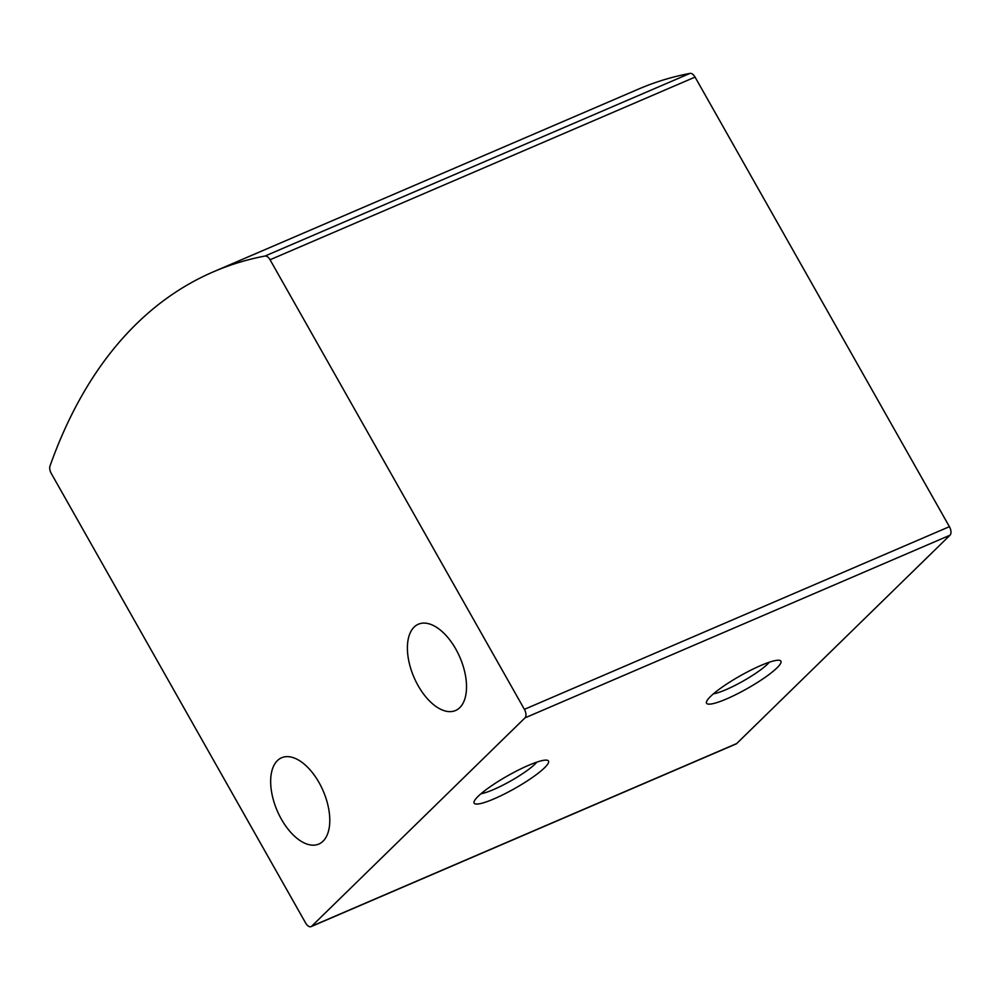 <?xml version="1.0" encoding="UTF-8"?>
<svg xmlns="http://www.w3.org/2000/svg" width="1000" height="1000" viewBox="0 0 1000 1000"><rect width="100%" height="100%" fill="white"/><g stroke="black" fill="none" stroke-linecap="round" stroke-linejoin="round"><path stroke-width="1.5" d="M305.637 923.025L51.275 473.45A6.837 3.638 66.7 0 1 50 466.05A854.2 455.188 66.7 0 1 213.675 271.7A854.2 455.188 66.7 0 1 265.025 256.038A6.837 3.638 66.7 0 1 270.05 259.762L524.4 709.35A6.837 3.638 66.7 0 1 524.987 717.875L311.688 926.213A6.837 3.638 66.7 0 1 311.062 926.625A6.837 3.638 66.7 0 1 305.637 923.025M213.675 271.7L638.688 89.025A854.2 455.188 66.7 0 1 690.037 73.375A6.837 3.638 66.7 0 1 695.062 77.1L949.412 526.675A6.837 3.638 66.7 0 1 950 535.212L736.7 743.55A6.837 3.638 66.7 0 1 736.075 743.962L311.062 926.625M544.513 767.812A42.713 7.262 150.5 0 0 547.3 760.275A42.713 7.262 150.5 0 0 507.725 775.763A42.713 7.262 150.5 0 0 474.075 801.712A42.713 7.262 150.5 0 0 501.112 795.638A42.713 7.262 150.5 0 0 544.513 767.812M776.938 667.925A42.713 7.262 150.5 0 0 779.737 660.387A42.713 7.262 150.5 0 0 740.163 675.863A42.713 7.262 150.5 0 0 706.5 701.812A42.713 7.262 150.5 0 0 733.538 695.738A42.713 7.262 150.5 0 0 776.938 667.925M418.162 685.725A46.975 25.038 -113.3 0 0 455.513 710.525A46.975 25.038 -113.3 0 0 459.963 657.475A46.975 25.038 -113.3 0 0 418.413 624.2A46.975 25.038 -113.3 0 0 418.162 685.725M281.425 819.262A46.975 25.038 -113.3 0 0 318.775 844.075A46.975 25.038 -113.3 0 0 323.225 791.025A46.975 25.038 -113.3 0 0 281.675 757.738A46.975 25.038 -113.3 0 0 281.425 819.262M713.425 693.838A35.312 6.012 150.5 0 0 740.913 682.3A35.312 6.012 150.5 0 0 767.6 664.05A35.312 6.012 150.5 0 0 769.325 662.212M481 793.737A35.312 6.012 150.5 0 0 508.475 782.2A35.312 6.012 150.5 0 0 535.175 763.95A35.312 6.012 150.5 0 0 536.9 762.1M265.025 256.038L690.037 73.375M270.05 259.762L695.062 77.1M524.4 709.35L949.412 526.675M524.987 717.875L950 535.212M311.688 926.213L736.7 743.55"/></g></svg>
